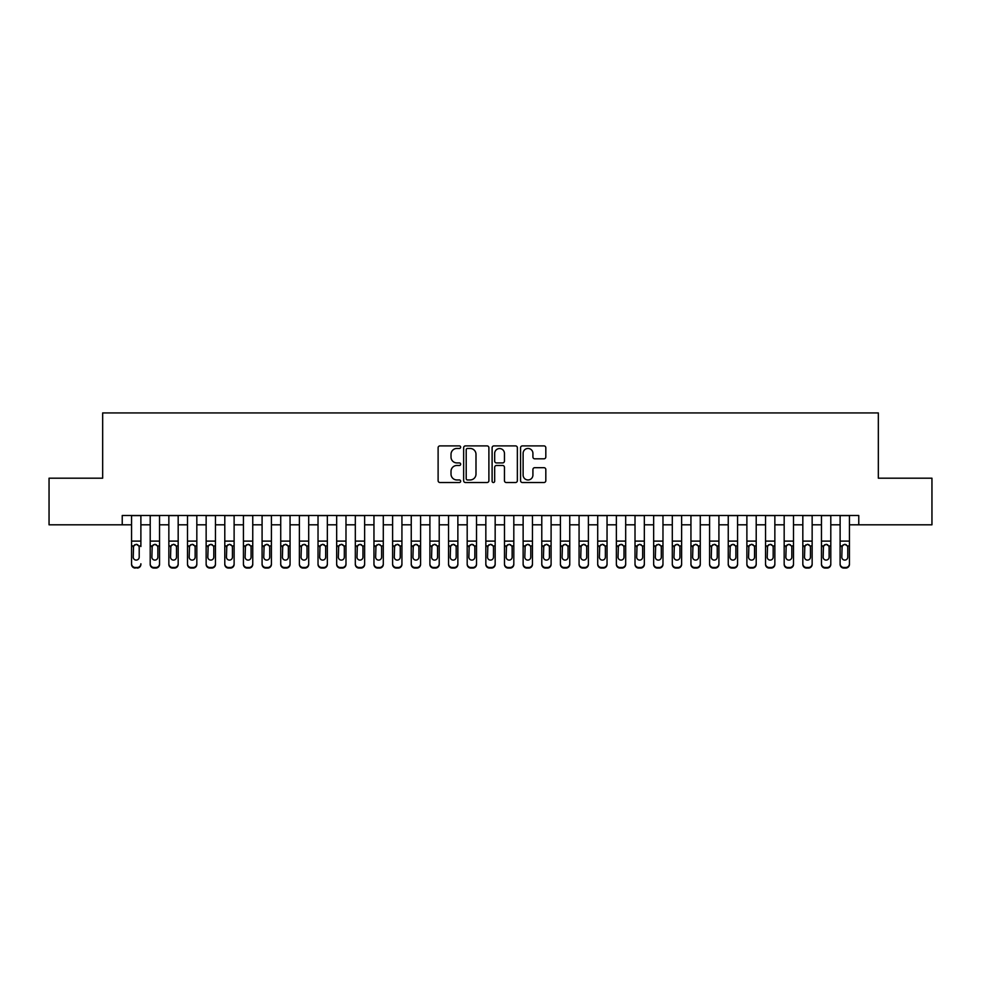 <?xml version="1.0" encoding="UTF-8"?>
<svg xmlns="http://www.w3.org/2000/svg" width="981" height="981" viewBox="0 0 981 981"><rect width="100%" height="100%" fill="white"/><g stroke="black" fill="none" stroke-linecap="round" stroke-linejoin="round"><path stroke-width="1.47" d="M460.665 447.189A1.275 1.275 0 0 0 459.39 445.901L439.942 445.901A1.827 1.827 0 0 0 438.115 447.741L438.115 480.678A1.827 1.827 0 0 0 439.942 482.517L459.39 482.517A1.275 1.275 0 0 0 460.665 481.23A1.275 1.275 0 0 0 459.39 479.954L456.864 479.954A5.861 5.861 0 0 1 451.015 474.093L451.015 471.346A5.861 5.861 0 0 1 456.864 465.485L459.39 465.485A1.275 1.275 0 0 0 460.665 464.209A1.275 1.275 0 0 0 459.39 462.922L456.864 462.922A5.861 5.861 0 0 1 451.015 457.072L451.015 454.326A5.861 5.861 0 0 1 456.864 448.464L459.39 448.464A1.275 1.275 0 0 0 460.665 447.189M543.989 458.814A1.827 1.827 0 0 0 545.816 456.974L545.816 447.741A1.827 1.827 0 0 0 543.989 445.901L522.395 445.901A1.827 1.827 0 0 0 520.568 447.741L520.568 480.678A1.827 1.827 0 0 0 522.395 482.517L543.989 482.517A1.827 1.827 0 0 0 545.816 480.678L545.816 469.519A1.827 1.827 0 0 0 543.989 467.692L534.743 467.692A1.827 1.827 0 0 0 532.916 469.519L532.916 475.049A4.893 4.893 0 0 1 528.023 479.954A4.893 4.893 0 0 1 523.118 475.049L523.118 453.369A4.893 4.893 0 0 1 528.023 448.464A4.893 4.893 0 0 1 532.916 453.369L532.916 456.974A1.827 1.827 0 0 0 534.743 458.814L543.989 458.814M122.233 524.81L49.05 524.81L49.05 478.188L102.662 478.188L102.662 412.927L878.338 412.927L878.338 478.188L931.95 478.188L931.95 524.81L858.767 524.81L858.767 515.491L122.233 515.491L122.233 524.81L131.564 524.81M488.894 447.741A1.827 1.827 0 0 0 487.067 445.901L465.472 445.901A1.827 1.827 0 0 0 463.645 447.741L463.645 480.678A1.827 1.827 0 0 0 465.472 482.517L487.067 482.517A1.827 1.827 0 0 0 488.894 480.678L488.894 447.741M493.934 445.901L515.528 445.901A1.827 1.827 0 0 1 517.355 447.741L517.355 480.678A1.827 1.827 0 0 1 515.528 482.517L506.282 482.517A1.827 1.827 0 0 1 504.455 480.678L504.455 467.324A1.827 1.827 0 0 0 502.628 465.485L496.496 465.485A1.827 1.827 0 0 0 494.669 467.324L494.669 481.23A1.275 1.275 0 0 1 493.382 482.517A1.275 1.275 0 0 1 492.106 481.23L492.106 447.741A1.827 1.827 0 0 1 493.934 445.901M140.884 524.81L150.203 524.81M159.535 524.81L168.855 524.81M178.174 524.81L187.494 524.81M196.825 524.81L206.145 524.81M215.464 524.81L224.796 524.81M234.116 524.81L243.435 524.81M252.755 524.81L262.086 524.81M271.406 524.81L280.725 524.81M290.057 524.81L299.377 524.81M308.696 524.81L318.028 524.81M327.347 524.81L336.667 524.81M345.986 524.81L355.318 524.81M364.638 524.81L373.957 524.81M383.289 524.81L392.608 524.81M401.928 524.81L411.247 524.81M420.579 524.81L429.899 524.81M439.218 524.81L448.55 524.81M457.869 524.81L467.189 524.81M476.521 524.81L485.84 524.81M495.16 524.81L504.479 524.81M513.811 524.81L523.131 524.81M532.45 524.81L541.782 524.81M551.101 524.81L560.421 524.81M569.753 524.81L579.072 524.81M588.392 524.81L597.711 524.81M607.043 524.81L616.362 524.81M625.682 524.81L635.014 524.81M644.333 524.81L653.653 524.81M662.972 524.81L672.304 524.81M681.623 524.81L690.943 524.81M700.275 524.81L709.594 524.81M718.914 524.81L728.245 524.81M737.565 524.81L746.884 524.81M756.204 524.81L765.536 524.81M774.855 524.81L784.175 524.81M793.506 524.81L802.826 524.81M812.145 524.81L821.465 524.81M830.797 524.81L840.116 524.81M849.436 524.81L858.767 524.81M467.483 448.464A1.275 1.275 0 0 0 466.208 449.752L466.208 478.667A1.275 1.275 0 0 0 467.483 479.954L470.144 479.954A5.861 5.861 0 0 0 475.993 474.093L475.993 454.326A5.861 5.861 0 0 0 470.144 448.464L467.483 448.464M504.455 453.455A4.893 4.893 0 0 0 499.562 448.562A4.893 4.893 0 0 0 494.669 453.455L494.669 461.095A1.827 1.827 0 0 0 496.496 462.922L502.628 462.922A1.827 1.827 0 0 0 504.455 461.095L504.455 453.455M131.564 515.491L131.564 563.781A3.728 3.703 -0 0 0 135.292 567.484L137.156 567.484A3.728 3.703 -0 0 0 140.884 563.781L140.884 564.369A3.728 3.703 180 0 1 137.156 568.073L137.156 567.484M140.884 546.515L140.884 515.491M139.204 557.122L139.204 547.3L139.204 557.122A2.98 2.955 180 0 1 136.224 560.09A2.98 2.955 180 0 0 139.204 557.122M133.232 557.711L133.232 557.122A2.98 2.955 180 0 0 136.224 560.09M134.667 544.749L133.232 547.067M137.781 544.749L136.224 544.308L138.873 545.927L139.204 547.3M135.292 567.484L137.156 568.073M135.292 568.073A3.728 3.703 180 0 1 131.564 564.369L131.564 563.781M131.564 545.927L133.563 545.927L133.232 557.122M133.563 545.927L136.224 544.308M150.203 546.515L150.203 563.781A3.728 3.703 0 0 0 153.931 567.484L155.795 567.484A3.728 3.703 0 0 0 159.535 563.781L159.535 564.369A3.728 3.703 180 0 1 155.795 568.073L155.795 567.484M157.855 557.122L157.855 547.3L157.855 557.122A2.98 2.955 180 0 1 154.863 560.09A2.98 2.955 180 0 0 157.855 557.122M151.883 557.711L151.883 557.122A2.98 2.955 180 0 0 154.863 560.09M153.306 544.749L151.883 547.067M156.42 544.749L154.863 544.308L157.524 545.927L157.855 547.3M168.855 546.515L168.855 563.781A3.728 3.703 0 0 0 172.582 567.484L174.446 567.484A3.728 3.703 0 0 0 178.174 563.781L178.174 564.369A3.728 3.703 180 0 1 174.446 568.073L174.446 567.484M176.494 557.122L176.494 547.3L176.494 557.122A2.98 2.955 180 0 1 173.514 560.09A2.98 2.955 180 0 0 176.494 557.122M170.535 557.711L170.535 557.122A2.98 2.955 180 0 0 173.514 560.09M171.957 544.749L170.535 547.067M175.072 544.749L173.514 544.308L176.163 545.927L176.494 547.3M187.494 546.515L187.494 563.781A3.728 3.703 0 0 0 191.234 567.484L193.098 567.484A3.728 3.703 0 0 0 196.825 563.781L196.825 564.369A3.728 3.703 180 0 1 193.098 568.073L193.098 567.484M195.145 557.122L195.145 547.3L195.145 557.122A2.98 2.955 180 0 1 192.166 560.09A2.98 2.955 180 0 0 195.145 557.122M189.174 557.711L189.174 557.122A2.98 2.955 180 0 0 192.166 560.09M190.608 544.749L189.174 547.067M193.711 544.749L192.166 544.308L194.814 545.927L195.145 547.3M206.145 546.515L206.145 563.781A3.728 3.703 0 0 0 209.873 567.484L211.737 567.484A3.728 3.703 0 0 0 215.464 563.781L215.464 564.369A3.728 3.703 180 0 1 211.737 568.073L211.737 567.484M213.784 557.122L213.784 547.3L213.784 557.122A2.98 2.955 180 0 1 210.805 560.09A2.98 2.955 180 0 0 213.784 557.122M207.825 557.711L207.825 557.122A2.98 2.955 180 0 0 210.805 560.09M209.247 544.749L207.825 547.067M212.362 544.749L210.805 544.308L213.453 545.927L213.784 547.3M159.535 515.491L159.535 564.369M150.203 515.491L150.203 564.369A3.728 3.703 180 0 0 153.931 568.073L155.795 568.073M150.203 545.927L152.214 545.927L151.883 557.122M152.214 545.927L154.863 544.308M178.174 515.491L178.174 564.369M168.855 515.491L168.855 564.369A3.728 3.703 180 0 0 172.582 568.073L174.446 568.073M168.855 545.927L170.866 545.927L170.535 557.122M170.866 545.927L173.514 544.308M196.825 515.491L196.825 564.369M187.494 515.491L187.494 564.369A3.728 3.703 180 0 0 191.234 568.073L193.098 568.073M187.494 545.927L189.505 545.927L189.174 557.122M189.505 545.927L192.166 544.308M215.464 515.491L215.464 564.369M206.145 515.491L206.145 564.369A3.728 3.703 180 0 0 209.873 568.073L211.737 568.073M206.145 545.927L208.156 545.927L207.825 557.122M208.156 545.927L210.805 544.308M224.796 546.515L224.796 563.781A3.728 3.703 0 0 0 228.524 567.484L230.388 567.484A3.728 3.703 0 0 0 234.116 563.781L234.116 564.369A3.728 3.703 180 0 1 230.388 568.073L230.388 567.484M232.436 557.122L232.436 547.3L232.436 557.122A2.98 2.955 180 0 1 229.456 560.09A2.98 2.955 180 0 0 232.436 557.122M226.464 557.711L226.464 557.122A2.98 2.955 180 0 0 229.456 560.09M227.899 544.749L226.464 547.067M231.013 544.749L229.456 544.308L232.105 545.927L232.436 547.3M234.116 515.491L234.116 564.369M224.796 515.491L224.796 564.369A3.728 3.703 180 0 0 228.524 568.073L230.388 568.073M224.796 545.927L226.795 545.927L226.464 557.122M226.795 545.927L229.456 544.308M243.435 546.515L243.435 563.781A3.728 3.703 0 0 0 247.163 567.484L249.027 567.484A3.728 3.703 0 0 0 252.755 563.781L252.755 564.369A3.728 3.703 180 0 1 249.027 568.073L249.027 567.484M251.087 557.122L251.087 547.3L251.087 557.122A2.98 2.955 180 0 1 248.095 560.09A2.98 2.955 180 0 0 251.087 557.122M245.115 557.711L245.115 557.122A2.98 2.955 180 0 0 248.095 560.09M246.538 544.749L245.115 547.067M249.652 544.749L248.095 544.308L250.756 545.927L251.087 547.3M252.755 515.491L252.755 564.369M243.435 515.491L243.435 564.369A3.728 3.703 180 0 0 247.163 568.073L249.027 568.073M243.435 545.927L245.446 545.927L245.115 557.122M245.446 545.927L248.095 544.308M262.086 546.515L262.086 563.781A3.728 3.703 0 0 0 265.814 567.484L267.678 567.484A3.728 3.703 0 0 0 271.406 563.781L271.406 564.369A3.728 3.703 180 0 1 267.678 568.073L267.678 567.484M269.726 557.122L269.726 547.3L269.726 557.122A2.98 2.955 180 0 1 266.746 560.09A2.98 2.955 180 0 0 269.726 557.122M263.766 557.711L263.766 557.122A2.98 2.955 180 0 0 266.746 560.09M265.189 544.749L263.766 547.067M268.304 544.749L266.746 544.308L269.395 545.927L269.726 547.3M271.406 515.491L271.406 564.369M262.086 515.491L262.086 564.369A3.728 3.703 180 0 0 265.814 568.073L267.678 568.073M262.086 545.927L264.097 545.927L263.766 557.122M264.097 545.927L266.746 544.308M280.725 546.515L280.725 563.781A3.728 3.703 0 0 0 284.453 567.484L286.329 567.484A3.728 3.703 0 0 0 290.057 563.781L290.057 564.369A3.728 3.703 180 0 1 286.329 568.073L286.329 567.484M288.377 557.122L288.377 547.3L288.377 557.122A2.98 2.955 180 0 1 285.385 560.09A2.98 2.955 180 0 0 288.377 557.122M282.405 557.711L282.405 557.122A2.98 2.955 180 0 0 285.385 560.09M283.84 544.749L282.405 547.067M286.942 544.749L285.385 544.308L288.046 545.927L288.377 547.3M290.057 515.491L290.057 564.369M280.725 515.491L280.725 564.369A3.728 3.703 180 0 0 284.453 568.073L286.329 568.073M280.725 545.927L282.736 545.927L282.405 557.122M282.736 545.927L285.385 544.308M299.377 546.515L299.377 563.781A3.728 3.703 0 0 0 303.104 567.484L304.968 567.484A3.728 3.703 0 0 0 308.696 563.781L308.696 564.369A3.728 3.703 180 0 1 304.968 568.073L304.968 567.484M307.016 557.122L307.016 547.3L307.016 557.122A2.98 2.955 180 0 1 304.036 560.09A2.98 2.955 180 0 0 307.016 557.122M301.057 557.711L301.057 557.122A2.98 2.955 180 0 0 304.036 560.09M302.479 544.749L301.057 547.067M305.594 544.749L304.036 544.308L306.685 545.927L307.016 547.3M318.028 546.515L318.028 563.781A3.728 3.703 0 0 0 321.756 567.484L323.62 567.484A3.728 3.703 0 0 0 327.347 563.781L327.347 564.369A3.728 3.703 180 0 1 323.62 568.073L323.62 567.484M325.667 557.122L325.667 547.3L325.667 557.122A2.98 2.955 180 0 1 322.688 560.09A2.98 2.955 180 0 0 325.667 557.122M319.696 557.711L319.696 557.122A2.98 2.955 180 0 0 322.688 560.09M321.13 544.749L319.696 547.067M324.245 544.749L322.688 544.308L325.336 545.927L325.667 547.3M336.667 546.515L336.667 563.781A3.728 3.703 0 0 0 340.395 567.484L342.259 567.484A3.728 3.703 0 0 0 345.986 563.781L345.986 564.369A3.728 3.703 180 0 1 342.259 568.073L342.259 567.484M344.319 557.122L344.319 547.3L344.319 557.122A2.98 2.955 180 0 1 341.327 560.09A2.98 2.955 180 0 0 344.319 557.122M338.347 557.711L338.347 557.122A2.98 2.955 180 0 0 341.327 560.09M339.769 544.749L338.347 547.067M342.884 544.749L341.327 544.308L343.988 545.927L344.319 547.3M355.318 546.515L355.318 563.781A3.728 3.703 0 0 0 359.046 567.484L360.91 567.484A3.728 3.703 0 0 0 364.638 563.781L364.638 564.369A3.728 3.703 180 0 1 360.91 568.073L360.91 567.484M362.958 557.122L362.958 547.3L362.958 557.122A2.98 2.955 180 0 1 359.978 560.09A2.98 2.955 180 0 0 362.958 557.122M356.998 557.711L356.998 557.122A2.98 2.955 180 0 0 359.978 560.09M358.421 544.749L356.998 547.067M361.535 544.749L359.978 544.308L362.627 545.927L362.958 547.3M373.957 546.515L373.957 563.781A3.728 3.703 0 0 0 377.685 567.484L379.549 567.484A3.728 3.703 0 0 0 383.289 563.781L383.289 564.369A3.728 3.703 180 0 1 379.549 568.073L379.549 567.484M381.609 557.122L381.609 547.3L381.609 557.122A2.98 2.955 180 0 1 378.617 560.09A2.98 2.955 180 0 0 381.609 557.122M375.637 557.711L375.637 557.122A2.98 2.955 180 0 0 378.617 560.09M377.072 544.749L375.637 547.067M380.174 544.749L378.617 544.308L381.278 545.927L381.609 547.3M392.608 546.515L392.608 563.781A3.728 3.703 0 0 0 396.336 567.484L398.2 567.484A3.728 3.703 0 0 0 401.928 563.781L401.928 564.369A3.728 3.703 180 0 1 398.2 568.073L398.2 567.484M400.248 557.122L400.248 547.3L400.248 557.122A2.98 2.955 180 0 1 397.268 560.09A2.98 2.955 180 0 0 400.248 557.122M394.288 557.711L394.288 557.122A2.98 2.955 180 0 0 397.268 560.09M395.711 544.749L394.288 547.067M398.826 544.749L397.268 544.308L399.917 545.927L400.248 547.3M411.247 546.515L411.247 563.781A3.728 3.703 0 0 0 414.988 567.484L416.851 567.484A3.728 3.703 0 0 0 420.579 563.781L420.579 564.369A3.728 3.703 180 0 1 416.851 568.073L416.851 567.484M418.899 557.122L418.899 547.3L418.899 557.122A2.98 2.955 180 0 1 415.919 560.09A2.98 2.955 180 0 0 418.899 557.122M412.927 557.711L412.927 557.122A2.98 2.955 180 0 0 415.919 560.09M414.362 544.749L412.927 547.067M417.477 544.749L415.919 544.308L418.568 545.927L418.899 547.3M429.899 546.515L429.899 563.781A3.728 3.703 0 0 0 433.627 567.484L435.49 567.484A3.728 3.703 0 0 0 439.218 563.781L439.218 564.369A3.728 3.703 180 0 1 435.49 568.073L435.49 567.484M437.551 557.122L437.551 547.3L437.551 557.122A2.98 2.955 180 0 1 434.558 560.09A2.98 2.955 180 0 0 437.551 557.122M431.579 557.711L431.579 557.122A2.98 2.955 180 0 0 434.558 560.09M433.001 544.749L431.579 547.067M436.116 544.749L434.558 544.308L437.219 545.927L437.551 547.3M448.55 546.515L448.55 563.781A3.728 3.703 0 0 0 452.278 567.484L454.142 567.484A3.728 3.703 0 0 0 457.869 563.781L457.869 564.369A3.728 3.703 180 0 1 454.142 568.073L454.142 567.484M456.19 557.122L456.19 547.3L456.19 557.122A2.98 2.955 180 0 1 453.21 560.09A2.98 2.955 180 0 0 456.19 557.122M450.23 557.711L450.23 557.122A2.98 2.955 180 0 0 453.21 560.09M451.652 544.749L450.23 547.067M454.767 544.749L453.21 544.308L455.858 545.927L456.19 547.3M467.189 546.515L467.189 563.781A3.728 3.703 0 0 0 470.917 567.484L472.781 567.484A3.728 3.703 0 0 0 476.521 563.781L476.521 564.369A3.728 3.703 180 0 1 472.781 568.073L472.781 567.484M474.841 557.122L474.841 547.3L474.841 557.122A2.98 2.955 180 0 1 471.849 560.09A2.98 2.955 180 0 0 474.841 557.122M468.869 557.711L468.869 557.122A2.98 2.955 180 0 0 471.849 560.09M470.291 544.749L468.869 547.067M473.406 544.749L471.849 544.308L474.51 545.927L474.841 547.3M485.84 546.515L485.84 563.781A3.728 3.703 0 0 0 489.568 567.484L491.432 567.484A3.728 3.703 0 0 0 495.16 563.781L495.16 564.369A3.728 3.703 180 0 1 491.432 568.073L491.432 567.484M493.48 557.122L493.48 547.3L493.48 557.122A2.98 2.955 180 0 1 490.5 560.09A2.98 2.955 180 0 0 493.48 557.122M487.52 557.711L487.52 557.122A2.98 2.955 180 0 0 490.5 560.09M488.943 544.749L487.52 547.067M492.057 544.749L490.5 544.308L493.149 545.927L493.48 547.3M504.479 546.515L504.479 563.781A3.728 3.703 0 0 0 508.219 567.484L510.083 567.484A3.728 3.703 0 0 0 513.811 563.781L513.811 564.369A3.728 3.703 180 0 1 510.083 568.073L510.083 567.484M512.131 557.122L512.131 547.3L512.131 557.122A2.98 2.955 180 0 1 509.151 560.09A2.98 2.955 180 0 0 512.131 557.122M506.159 557.711L506.159 557.122A2.98 2.955 180 0 0 509.151 560.09M507.594 544.749L506.159 547.067M510.709 544.749L509.151 544.308L511.8 545.927L512.131 547.3M308.696 515.491L308.696 564.369M299.377 515.491L299.377 564.369A3.728 3.703 180 0 0 303.104 568.073L304.968 568.073M299.377 545.927L301.388 545.927L301.057 557.122M301.388 545.927L304.036 544.308M327.347 515.491L327.347 564.369M318.028 515.491L318.028 564.369A3.728 3.703 180 0 0 321.756 568.073L323.62 568.073M318.028 545.927L320.027 545.927L319.696 557.122M320.027 545.927L322.688 544.308M345.986 515.491L345.986 564.369M336.667 515.491L336.667 564.369A3.728 3.703 180 0 0 340.395 568.073L342.259 568.073M336.667 545.927L338.678 545.927L338.347 557.122M338.678 545.927L341.327 544.308M364.638 515.491L364.638 564.369M355.318 515.491L355.318 564.369A3.728 3.703 180 0 0 359.046 568.073L360.91 568.073M355.318 545.927L357.329 545.927L356.998 557.122M357.329 545.927L359.978 544.308M383.289 515.491L383.289 564.369M373.957 515.491L373.957 564.369A3.728 3.703 180 0 0 377.685 568.073L379.549 568.073M373.957 545.927L375.968 545.927L375.637 557.122M375.968 545.927L378.617 544.308M401.928 515.491L401.928 564.369M392.608 515.491L392.608 564.369A3.728 3.703 180 0 0 396.336 568.073L398.2 568.073M392.608 545.927L394.62 545.927L394.288 557.122M394.62 545.927L397.268 544.308M420.579 515.491L420.579 564.369M411.247 515.491L411.247 564.369A3.728 3.703 180 0 0 414.988 568.073L416.851 568.073M411.247 545.927L413.259 545.927L412.927 557.122M413.259 545.927L415.919 544.308M439.218 515.491L439.218 564.369M429.899 515.491L429.899 564.369A3.728 3.703 180 0 0 433.627 568.073L435.49 568.073M429.899 545.927L431.91 545.927L431.579 557.122M431.91 545.927L434.558 544.308M457.869 515.491L457.869 564.369M448.55 515.491L448.55 564.369A3.728 3.703 180 0 0 452.278 568.073L454.142 568.073M448.55 545.927L450.549 545.927L450.23 557.122M450.549 545.927L453.21 544.308M476.521 515.491L476.521 564.369M467.189 515.491L467.189 564.369A3.728 3.703 180 0 0 470.917 568.073L472.781 568.073M467.189 545.927L469.2 545.927L468.869 557.122M469.2 545.927L471.849 544.308M495.16 515.491L495.16 564.369M485.84 515.491L485.84 564.369A3.728 3.703 180 0 0 489.568 568.073L491.432 568.073M485.84 545.927L487.851 545.927L487.52 557.122M487.851 545.927L490.5 544.308M513.811 515.491L513.811 564.369M504.479 515.491L504.479 564.369A3.728 3.703 180 0 0 508.219 568.073L510.083 568.073M504.479 545.927L506.49 545.927L506.159 557.122M506.49 545.927L509.151 544.308M523.131 546.515L523.131 563.781A3.728 3.703 0 0 0 526.858 567.484L528.722 567.484A3.728 3.703 0 0 0 532.45 563.781L532.45 564.369A3.728 3.703 180 0 1 528.722 568.073L528.722 567.484M530.77 557.122L530.77 547.3L530.77 557.122A2.98 2.955 180 0 1 527.79 560.09A2.98 2.955 180 0 0 530.77 557.122M524.81 557.711L524.81 557.122A2.98 2.955 180 0 0 527.79 560.09M526.233 544.749L524.81 547.067M529.348 544.749L527.79 544.308L530.451 545.927L530.77 547.3M541.782 546.515L541.782 563.781A3.728 3.703 0 0 0 545.51 567.484L547.373 567.484A3.728 3.703 0 0 0 551.101 563.781L551.101 564.369A3.728 3.703 180 0 1 547.373 568.073L547.373 567.484M549.421 557.122L549.421 547.3L549.421 557.122A2.98 2.955 180 0 1 546.442 560.09A2.98 2.955 180 0 0 549.421 557.122M543.449 557.711L543.449 557.122A2.98 2.955 180 0 0 546.442 560.09M544.884 544.749L543.449 547.067M547.999 544.749L546.442 544.308L549.09 545.927L549.421 547.3M560.421 546.515L560.421 563.781A3.728 3.703 0 0 0 564.149 567.484L566.012 567.484A3.728 3.703 0 0 0 569.753 563.781L569.753 564.369A3.728 3.703 180 0 1 566.012 568.073L566.012 567.484M568.073 557.122L568.073 547.3L568.073 557.122A2.98 2.955 180 0 1 565.081 560.09A2.98 2.955 180 0 0 568.073 557.122M562.101 557.711L562.101 557.122A2.98 2.955 180 0 0 565.081 560.09M563.523 544.749L562.101 547.067M566.638 544.749L565.081 544.308L567.741 545.927L568.073 547.3M579.072 546.515L579.072 563.781A3.728 3.703 0 0 0 582.8 567.484L584.664 567.484A3.728 3.703 0 0 0 588.392 563.781L588.392 564.369A3.728 3.703 180 0 1 584.664 568.073L584.664 567.484M586.712 557.122L586.712 547.3L586.712 557.122A2.98 2.955 180 0 1 583.732 560.09A2.98 2.955 180 0 0 586.712 557.122M580.752 557.711L580.752 557.122A2.98 2.955 180 0 0 583.732 560.09M582.174 544.749L580.752 547.067M585.289 544.749L583.732 544.308L586.38 545.927L586.712 547.3M532.45 515.491L532.45 564.369M523.131 515.491L523.131 564.369A3.728 3.703 180 0 0 526.858 568.073L528.722 568.073M523.131 545.927L525.142 545.927L524.81 557.122M525.142 545.927L527.79 544.308M551.101 515.491L551.101 564.369M541.782 515.491L541.782 564.369A3.728 3.703 180 0 0 545.51 568.073L547.373 568.073M541.782 545.927L543.781 545.927L543.449 557.122M543.781 545.927L546.442 544.308M569.753 515.491L569.753 564.369M560.421 515.491L560.421 564.369A3.728 3.703 180 0 0 564.149 568.073L566.012 568.073M560.421 545.927L562.432 545.927L562.101 557.122M562.432 545.927L565.081 544.308M588.392 515.491L588.392 564.369M579.072 515.491L579.072 564.369A3.728 3.703 180 0 0 582.8 568.073L584.664 568.073M579.072 545.927L581.083 545.927L580.752 557.122M581.083 545.927L583.732 544.308M597.711 546.515L597.711 563.781A3.728 3.703 0 0 0 601.451 567.484L603.315 567.484A3.728 3.703 0 0 0 607.043 563.781L607.043 564.369A3.728 3.703 180 0 1 603.315 568.073L603.315 567.484M605.363 557.122L605.363 547.3L605.363 557.122A2.98 2.955 180 0 1 602.383 560.09A2.98 2.955 180 0 0 605.363 557.122M599.391 557.711L599.391 557.122A2.98 2.955 180 0 0 602.383 560.09M600.826 544.749L599.391 547.067M603.928 544.749L602.383 544.308L605.032 545.927L605.363 547.3M607.043 515.491L607.043 564.369M597.711 515.491L597.711 564.369A3.728 3.703 180 0 0 601.451 568.073L603.315 568.073M597.711 545.927L599.722 545.927L599.391 557.122M599.722 545.927L602.383 544.308M616.362 546.515L616.362 563.781A3.728 3.703 0 0 0 620.09 567.484L621.954 567.484A3.728 3.703 0 0 0 625.682 563.781L625.682 564.369A3.728 3.703 180 0 1 621.954 568.073L621.954 567.484M624.002 557.122L624.002 547.3L624.002 557.122A2.98 2.955 180 0 1 621.022 560.09A2.98 2.955 180 0 0 624.002 557.122M618.042 557.711L618.042 557.122A2.98 2.955 180 0 0 621.022 560.09M619.465 544.749L618.042 547.067M622.579 544.749L621.022 544.308L623.671 545.927L624.002 547.3M625.682 515.491L625.682 564.369M616.362 515.491L616.362 564.369A3.728 3.703 180 0 0 620.09 568.073L621.954 568.073M616.362 545.927L618.373 545.927L618.042 557.122M618.373 545.927L621.022 544.308M635.014 546.515L635.014 563.781A3.728 3.703 0 0 0 638.741 567.484L640.605 567.484A3.728 3.703 0 0 0 644.333 563.781L644.333 564.369A3.728 3.703 180 0 1 640.605 568.073L640.605 567.484M642.653 557.122L642.653 547.3L642.653 557.122A2.98 2.955 180 0 1 639.673 560.09A2.98 2.955 180 0 0 642.653 557.122M636.681 557.711L636.681 557.122A2.98 2.955 180 0 0 639.673 560.09M638.116 544.749L636.681 547.067M641.231 544.749L639.673 544.308L642.322 545.927L642.653 547.3M644.333 515.491L644.333 564.369M635.014 515.491L635.014 564.369A3.728 3.703 180 0 0 638.741 568.073L640.605 568.073M635.014 545.927L637.012 545.927L636.681 557.122M637.012 545.927L639.673 544.308M653.653 546.515L653.653 563.781A3.728 3.703 0 0 0 657.38 567.484L659.244 567.484A3.728 3.703 0 0 0 662.972 563.781L662.972 564.369A3.728 3.703 180 0 1 659.244 568.073L659.244 567.484M661.304 557.122L661.304 547.3L661.304 557.122A2.98 2.955 180 0 1 658.312 560.09A2.98 2.955 180 0 0 661.304 557.122M655.333 557.711L655.333 557.122A2.98 2.955 180 0 0 658.312 560.09M656.755 544.749L655.333 547.067M659.87 544.749L658.312 544.308L660.973 545.927L661.304 547.3M662.972 515.491L662.972 564.369M653.653 515.491L653.653 564.369A3.728 3.703 180 0 0 657.38 568.073L659.244 568.073M653.653 545.927L655.664 545.927L655.333 557.122M655.664 545.927L658.312 544.308M672.304 546.515L672.304 563.781A3.728 3.703 0 0 0 676.032 567.484L677.896 567.484A3.728 3.703 0 0 0 681.623 563.781L681.623 564.369A3.728 3.703 180 0 1 677.896 568.073L677.896 567.484M679.943 557.122L679.943 547.3L679.943 557.122A2.98 2.955 180 0 1 676.964 560.09A2.98 2.955 180 0 0 679.943 557.122M673.984 557.711L673.984 557.122A2.98 2.955 180 0 0 676.964 560.09M675.406 544.749L673.984 547.067M678.521 544.749L676.964 544.308L679.612 545.927L679.943 547.3M681.623 515.491L681.623 564.369M672.304 515.491L672.304 564.369A3.728 3.703 180 0 0 676.032 568.073L677.896 568.073M672.304 545.927L674.315 545.927L673.984 557.122M674.315 545.927L676.964 544.308M690.943 546.515L690.943 563.781A3.728 3.703 0 0 0 694.671 567.484L696.547 567.484A3.728 3.703 0 0 0 700.275 563.781L700.275 564.369A3.728 3.703 180 0 1 696.547 568.073L696.547 567.484M698.595 557.122L698.595 547.3L698.595 557.122A2.98 2.955 180 0 1 695.615 560.09A2.98 2.955 180 0 0 698.595 557.122M692.623 557.711L692.623 557.122A2.98 2.955 180 0 0 695.615 560.09M694.058 544.749L692.623 547.067M697.16 544.749L695.615 544.308L698.264 545.927L698.595 547.3M700.275 515.491L700.275 564.369M690.943 515.491L690.943 564.369A3.728 3.703 180 0 0 694.671 568.073L696.547 568.073M690.943 545.927L692.954 545.927L692.623 557.122M692.954 545.927L695.615 544.308M709.594 546.515L709.594 563.781A3.728 3.703 0 0 0 713.322 567.484L715.186 567.484A3.728 3.703 0 0 0 718.914 563.781L718.914 564.369A3.728 3.703 180 0 1 715.186 568.073L715.186 567.484M717.234 557.122L717.234 547.3L717.234 557.122A2.98 2.955 180 0 1 714.254 560.09A2.98 2.955 180 0 0 717.234 557.122M711.274 557.711L711.274 557.122A2.98 2.955 180 0 0 714.254 560.09M712.697 544.749L711.274 547.067M715.811 544.749L714.254 544.308L716.903 545.927L717.234 547.3M718.914 515.491L718.914 564.369M709.594 515.491L709.594 564.369A3.728 3.703 180 0 0 713.322 568.073L715.186 568.073M709.594 545.927L711.605 545.927L711.274 557.122M711.605 545.927L714.254 544.308M728.245 546.515L728.245 563.781A3.728 3.703 0 0 0 731.973 567.484L733.837 567.484A3.728 3.703 0 0 0 737.565 563.781L737.565 564.369A3.728 3.703 180 0 1 733.837 568.073L733.837 567.484M735.885 557.122L735.885 547.3L735.885 557.122A2.98 2.955 180 0 1 732.905 560.09A2.98 2.955 180 0 0 735.885 557.122M729.913 557.711L729.913 557.122A2.98 2.955 180 0 0 732.905 560.09M731.348 544.749L729.913 547.067M734.462 544.749L732.905 544.308L735.554 545.927L735.885 547.3M737.565 515.491L737.565 564.369M728.245 515.491L728.245 564.369A3.728 3.703 180 0 0 731.973 568.073L733.837 568.073M728.245 545.927L730.244 545.927L729.913 557.122M730.244 545.927L732.905 544.308M746.884 546.515L746.884 563.781A3.728 3.703 0 0 0 750.612 567.484L752.476 567.484A3.728 3.703 0 0 0 756.204 563.781L756.204 564.369A3.728 3.703 180 0 1 752.476 568.073L752.476 567.484M754.536 557.122L754.536 547.3L754.536 557.122A2.98 2.955 180 0 1 751.544 560.09A2.98 2.955 180 0 0 754.536 557.122M748.564 557.711L748.564 557.122A2.98 2.955 180 0 0 751.544 560.09M749.987 544.749L748.564 547.067M753.101 544.749L751.544 544.308L754.205 545.927L754.536 547.3M756.204 515.491L756.204 564.369M746.884 515.491L746.884 564.369A3.728 3.703 180 0 0 750.612 568.073L752.476 568.073M746.884 545.927L748.895 545.927L748.564 557.122M748.895 545.927L751.544 544.308M765.536 546.515L765.536 563.781A3.728 3.703 0 0 0 769.263 567.484L771.127 567.484A3.728 3.703 0 0 0 774.855 563.781L774.855 564.369A3.728 3.703 180 0 1 771.127 568.073L771.127 567.484M773.175 557.122L773.175 547.3L773.175 557.122A2.98 2.955 180 0 1 770.195 560.09A2.98 2.955 180 0 0 773.175 557.122M767.216 557.711L767.216 557.122A2.98 2.955 180 0 0 770.195 560.09M768.638 544.749L767.216 547.067M771.753 544.749L770.195 544.308L772.844 545.927L773.175 547.3M774.855 515.491L774.855 564.369M765.536 515.491L765.536 564.369A3.728 3.703 180 0 0 769.263 568.073L771.127 568.073M765.536 545.927L767.547 545.927L767.216 557.122M767.547 545.927L770.195 544.308M784.175 546.515L784.175 563.781A3.728 3.703 0 0 0 787.902 567.484L789.766 567.484A3.728 3.703 0 0 0 793.506 563.781L793.506 564.369A3.728 3.703 180 0 1 789.766 568.073L789.766 567.484M791.826 557.122L791.826 547.3L791.826 557.122A2.98 2.955 180 0 1 788.834 560.09A2.98 2.955 180 0 0 791.826 557.122M785.855 557.711L785.855 557.122A2.98 2.955 180 0 0 788.834 560.09M787.289 544.749L785.855 547.067M790.392 544.749L788.834 544.308L791.495 545.927L791.826 547.3M793.506 515.491L793.506 564.369M784.175 515.491L784.175 564.369A3.728 3.703 180 0 0 787.902 568.073L789.766 568.073M784.175 545.927L786.186 545.927L785.855 557.122M786.186 545.927L788.834 544.308M802.826 546.515L802.826 563.781A3.728 3.703 0 0 0 806.554 567.484L808.418 567.484A3.728 3.703 0 0 0 812.145 563.781L812.145 564.369A3.728 3.703 180 0 1 808.418 568.073L808.418 567.484M810.465 557.122L810.465 547.3L810.465 557.122A2.98 2.955 180 0 1 807.486 560.09A2.98 2.955 180 0 0 810.465 557.122M804.506 557.711L804.506 557.122A2.98 2.955 180 0 0 807.486 560.09M805.928 544.749L804.506 547.067M809.043 544.749L807.486 544.308L810.134 545.927L810.465 547.3M812.145 515.491L812.145 564.369M802.826 515.491L802.826 564.369A3.728 3.703 180 0 0 806.554 568.073L808.418 568.073M802.826 545.927L804.837 545.927L804.506 557.122M804.837 545.927L807.486 544.308M821.465 546.515L821.465 563.781A3.728 3.703 0 0 0 825.205 567.484L827.069 567.484A3.728 3.703 0 0 0 830.797 563.781L830.797 564.369A3.728 3.703 180 0 1 827.069 568.073L827.069 567.484M829.117 557.122L829.117 547.3L829.117 557.122A2.98 2.955 180 0 1 826.137 560.09A2.98 2.955 180 0 0 829.117 557.122M823.145 557.711L823.145 557.122A2.98 2.955 180 0 0 826.137 560.09M824.58 544.749L823.145 547.067M827.694 544.749L826.137 544.308L828.786 545.927L829.117 547.3M830.797 515.491L830.797 564.369M821.465 515.491L821.465 564.369A3.728 3.703 180 0 0 825.205 568.073L827.069 568.073M821.465 545.927L823.476 545.927L823.145 557.122M823.476 545.927L826.137 544.308M840.116 546.515L840.116 563.781A3.728 3.703 0 0 0 843.844 567.484L845.708 567.484A3.728 3.703 0 0 0 849.436 563.781L849.436 564.369A3.728 3.703 180 0 1 845.708 568.073L845.708 567.484M847.768 557.122L847.768 547.3L847.768 557.122A2.98 2.955 180 0 1 844.776 560.09A2.98 2.955 180 0 0 847.768 557.122M841.796 557.711L841.796 557.122A2.98 2.955 180 0 0 844.776 560.09M843.219 544.749L841.796 547.067M846.333 544.749L844.776 544.308L847.437 545.927L847.768 547.3M849.436 515.491L849.436 564.369M840.116 515.491L840.116 564.369A3.728 3.703 180 0 0 843.844 568.073L845.708 568.073M840.116 545.927L842.127 545.927L841.796 557.122M842.127 545.927L844.776 544.308M138.873 545.927L140.884 545.927M131.564 541.107L140.884 541.107M131.564 515.614L140.884 515.614M157.524 545.927L159.535 545.927M150.203 541.107L159.535 541.107M150.203 515.614L159.535 515.614M176.163 545.927L178.174 545.927M168.855 541.107L178.174 541.107M168.855 515.614L178.174 515.614M194.814 545.927L196.825 545.927M187.494 541.107L196.825 541.107M187.494 515.614L196.825 515.614M213.453 545.927L215.464 545.927M206.145 541.107L215.464 541.107M206.145 515.614L215.464 515.614M232.105 545.927L234.116 545.927M224.796 541.107L234.116 541.107M224.796 515.614L234.116 515.614M250.756 545.927L252.755 545.927M243.435 541.107L252.755 541.107M243.435 515.614L252.755 515.614M269.395 545.927L271.406 545.927M262.086 541.107L271.406 541.107M262.086 515.614L271.406 515.614M288.046 545.927L290.057 545.927M280.725 541.107L290.057 541.107M280.725 515.614L290.057 515.614M306.685 545.927L308.696 545.927M299.377 541.107L308.696 541.107M299.377 515.614L308.696 515.614M325.336 545.927L327.347 545.927M318.028 541.107L327.347 541.107M318.028 515.614L327.347 515.614M343.988 545.927L345.986 545.927M336.667 541.107L345.986 541.107M336.667 515.614L345.986 515.614M362.627 545.927L364.638 545.927M355.318 541.107L364.638 541.107M355.318 515.614L364.638 515.614M381.278 545.927L383.289 545.927M373.957 541.107L383.289 541.107M373.957 515.614L383.289 515.614M399.917 545.927L401.928 545.927M392.608 541.107L401.928 541.107M392.608 515.614L401.928 515.614M418.568 545.927L420.579 545.927M411.247 541.107L420.579 541.107M411.247 515.614L420.579 515.614M437.219 545.927L439.218 545.927M429.899 541.107L439.218 541.107M429.899 515.614L439.218 515.614M455.858 545.927L457.869 545.927M448.55 541.107L457.869 541.107M448.55 515.614L457.869 515.614M474.51 545.927L476.521 545.927M467.189 541.107L476.521 541.107M467.189 515.614L476.521 515.614M493.149 545.927L495.16 545.927M485.84 541.107L495.16 541.107M485.84 515.614L495.16 515.614M511.8 545.927L513.811 545.927M504.479 541.107L513.811 541.107M504.479 515.614L513.811 515.614M530.451 545.927L532.45 545.927M523.131 541.107L532.45 541.107M523.131 515.614L532.45 515.614M549.09 545.927L551.101 545.927M541.782 541.107L551.101 541.107M541.782 515.614L551.101 515.614M567.741 545.927L569.753 545.927M560.421 541.107L569.753 541.107M560.421 515.614L569.753 515.614M586.38 545.927L588.392 545.927M579.072 541.107L588.392 541.107M579.072 515.614L588.392 515.614M605.032 545.927L607.043 545.927M597.711 541.107L607.043 541.107M597.711 515.614L607.043 515.614M623.671 545.927L625.682 545.927M616.362 541.107L625.682 541.107M616.362 515.614L625.682 515.614M642.322 545.927L644.333 545.927M635.014 541.107L644.333 541.107M635.014 515.614L644.333 515.614M660.973 545.927L662.972 545.927M653.653 541.107L662.972 541.107M653.653 515.614L662.972 515.614M679.612 545.927L681.623 545.927M672.304 541.107L681.623 541.107M672.304 515.614L681.623 515.614M698.264 545.927L700.275 545.927M690.943 541.107L700.275 541.107M690.943 515.614L700.275 515.614M716.903 545.927L718.914 545.927M709.594 541.107L718.914 541.107M709.594 515.614L718.914 515.614M735.554 545.927L737.565 545.927M728.245 541.107L737.565 541.107M728.245 515.614L737.565 515.614M754.205 545.927L756.204 545.927M746.884 541.107L756.204 541.107M746.884 515.614L756.204 515.614M772.844 545.927L774.855 545.927M765.536 541.107L774.855 541.107M765.536 515.614L774.855 515.614M791.495 545.927L793.506 545.927M784.175 541.107L793.506 541.107M784.175 515.614L793.506 515.614M810.134 545.927L812.145 545.927M802.826 541.107L812.145 541.107M802.826 515.614L812.145 515.614M828.786 545.927L830.797 545.927M821.465 541.107L830.797 541.107M821.465 515.614L830.797 515.614M847.437 545.927L849.436 545.927M840.116 541.107L849.436 541.107M840.116 515.614L849.436 515.614"/></g></svg>
